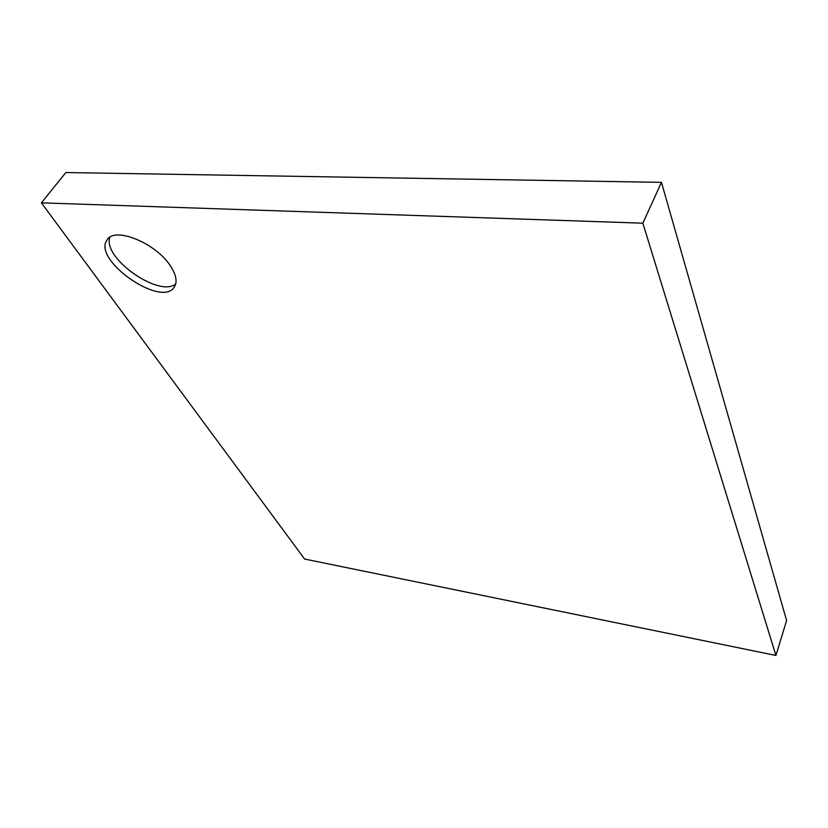 <?xml version="1.0" encoding="UTF-8"?>
<svg xmlns="http://www.w3.org/2000/svg" width="828" height="828" viewBox="0 0 828 828"><rect width="100%" height="100%" fill="white"/><g stroke="black" fill="none" stroke-linecap="round" stroke-linejoin="round"><path stroke-width="1.24" d="M775.919 655.455L786.6 620.524L661.468 182.346L65.826 172.545L41.4 202.85L642.849 223.177L775.919 655.455L304.611 559.045L41.4 202.85M170.444 265.954C156.254 243.401 115.216 226.396 107.34 239.602C91.173 259.226 161.584 308.482 174.304 287.026C177.565 281.955 176.271 274.927 170.444 265.954M661.468 182.346L642.849 223.177M109.855 237.294C102.196 257.963 159.183 297.894 175.702 283.983"/></g></svg>
